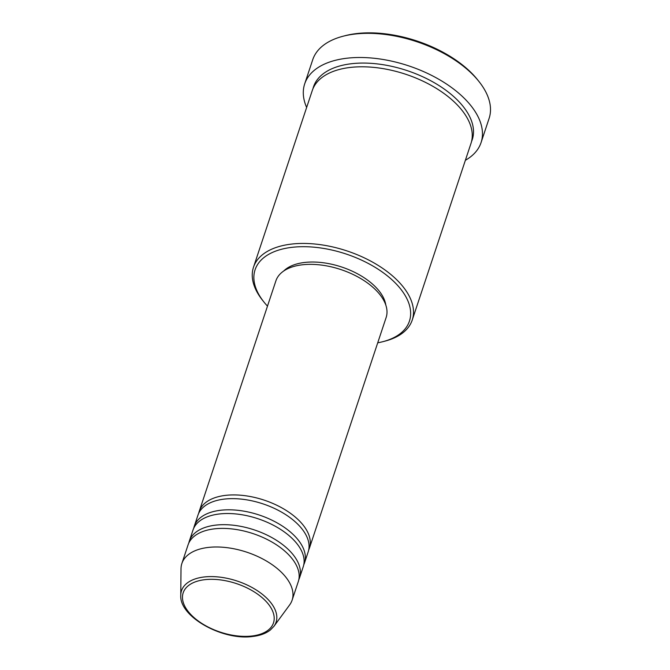 <?xml version="1.0" encoding="UTF-8"?>
<svg xmlns="http://www.w3.org/2000/svg" width="670" height="670" viewBox="0 0 670 670"><rect width="100%" height="100%" fill="white"/><g stroke="black" fill="none" stroke-linecap="round" stroke-linejoin="round"><path stroke-width="1" d="M198.689 513.312A58.089 31.214 18.4 0 1 199.199 511.419A58.089 31.214 18.4 0 1 225.924 495.331A58.089 31.214 18.4 0 1 286.299 510.506A58.089 31.214 18.4 0 1 309.44 548.085A58.089 31.214 18.4 0 1 308.711 549.911M193.739 528.186A58.089 31.214 18.4 0 1 194.25 526.293L197.96 515.138A58.089 31.214 18.4 0 1 224.693 499.05A58.089 31.214 18.4 0 1 285.06 514.225A58.089 31.214 18.4 0 1 308.2 551.812L304.49 562.968A58.089 31.214 18.4 0 1 303.761 564.785M194.25 526.293A58.089 31.214 18.4 0 1 220.983 510.213A58.089 31.214 18.4 0 1 281.35 525.389A58.089 31.214 18.4 0 1 304.49 562.968M188.789 543.069A58.089 31.214 18.4 0 1 189.3 541.167L193.01 530.012A58.089 31.214 18.4 0 1 219.743 513.932A58.089 31.214 18.4 0 1 280.119 529.107A58.089 31.214 18.4 0 1 303.25 566.686L299.54 577.841A58.089 31.214 18.4 0 1 298.812 579.667M189.3 541.167A58.089 31.214 18.4 0 1 216.033 525.087A58.089 31.214 18.4 0 1 276.4 540.263A58.089 31.214 18.4 0 1 299.54 577.841M181.88 563.487L188.061 544.886A58.089 31.214 18.4 0 1 214.794 528.806A58.089 31.214 18.4 0 1 275.169 543.981A58.089 31.214 18.4 0 1 298.301 581.56L292.12 600.153A58.089 31.214 18.4 0 1 289.624 604.943L273.946 626.308A49.831 26.775 18.4 0 0 259.508 592.163A49.831 26.775 18.4 0 0 204.442 576.945A49.831 26.775 18.4 0 0 180.758 595.312L181.009 568.805A58.089 31.214 18.4 0 1 181.88 563.487A58.089 31.214 18.4 0 1 208.605 547.398A58.089 31.214 18.4 0 1 268.98 562.574A58.089 31.214 18.4 0 1 292.12 600.153M377.721 342.814A81.321 43.692 -161.6 0 0 382.955 341.658A81.321 43.692 -161.6 0 0 396.171 283.862A81.321 43.692 -161.6 0 0 292.514 247.272A81.321 43.692 -161.6 0 0 263.988 302.086A81.321 43.692 -161.6 0 0 267.489 306.14M263.988 302.086L262.657 300.411A83.65 44.94 18.4 0 1 253.503 267.196A83.65 44.94 18.4 0 1 291.994 244.031A83.65 44.94 18.4 0 1 378.935 265.889A83.65 44.94 18.4 0 1 412.251 320A83.65 44.94 18.4 0 1 385.016 341.122L382.955 341.658M342.981 36.255L345.05 35.711A90.618 48.692 18.4 0 1 357.252 33.5A90.618 48.692 18.4 0 1 477.609 79.805L478.941 81.48A92.946 49.94 -161.6 0 0 355.494 33.986A92.946 49.94 -161.6 0 0 342.981 36.255A92.946 49.94 -161.6 0 0 312.731 59.714L304.683 83.892A92.946 49.94 18.4 0 1 347.454 58.156A92.946 49.94 18.4 0 1 444.051 82.435A92.946 49.94 18.4 0 1 481.068 142.568A92.946 49.94 18.4 0 1 465.382 160.281M481.068 142.568L489.108 118.389A92.946 49.94 -161.6 0 0 478.941 81.48M253.503 267.196L312.27 90.542A83.65 44.94 18.4 0 1 350.762 67.385A83.65 44.94 18.4 0 1 437.694 89.236A83.65 44.94 18.4 0 1 471.01 143.346L412.251 320M199.199 511.419L275.898 280.839A58.089 31.214 18.4 0 1 302.631 264.759A58.089 31.214 18.4 0 1 363.006 279.934A58.089 31.214 18.4 0 1 386.138 317.513L309.44 548.085M283.619 271.074A55.769 29.966 18.4 0 1 305.001 262.414A55.769 29.966 18.4 0 1 385.811 305.068M306.634 107.476A92.946 49.94 18.4 0 1 304.683 83.892M251.593 636.048A47.587 25.569 -161.6 0 0 267.874 603.469A47.587 25.569 -161.6 0 0 205.079 579.65A47.587 25.569 -161.6 0 0 188.798 612.238A47.587 25.569 -161.6 0 0 251.593 636.048M312.965 88.708A83.65 44.94 18.4 0 1 351.993 63.667A83.65 44.94 18.4 0 1 440.366 86.43A83.65 44.94 18.4 0 1 471.554 141.462M180.758 595.312C179.267 616.819 222.608 640.688 252.473 636.5C259.901 635.671 265.873 633.502 270.37 629.993L273.946 626.308"/></g></svg>
